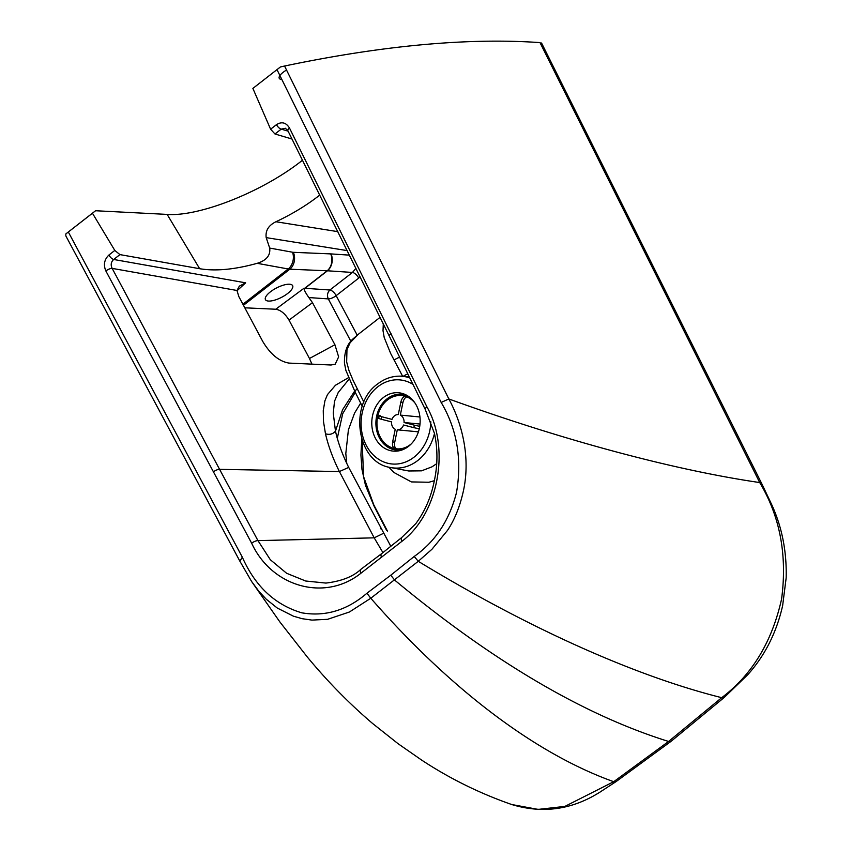 <?xml version="1.0" encoding="UTF-8"?>
<svg xmlns="http://www.w3.org/2000/svg" width="852" height="852" viewBox="0 0 852 852"><rect width="100%" height="100%" fill="white"/><g stroke="black" fill="none" stroke-linecap="round" stroke-linejoin="round"><path stroke-width="1.28" d="M411.335 443.828A26.742 22.045 95.5 0 1 410.504 444.51A26.742 22.045 95.5 0 1 396.489 448.823A26.742 22.045 95.5 0 1 377.457 428.854A26.742 22.045 95.5 0 1 387.585 399.897A26.742 22.045 95.5 0 1 401.601 395.573A26.742 22.045 95.5 0 1 414.967 402.996M403.124 449.547A28.02 23.089 95.5 0 1 396.372 450.09A28.02 23.089 95.5 0 1 376.435 429.174A28.02 23.089 95.5 0 1 387.032 398.842A28.02 23.089 95.5 0 1 401.718 394.306A28.02 23.089 95.5 0 1 407.895 395.967M379.715 418.247C377.841 418.119 378.341 418.438 381.238 419.227A20.373 16.795 95.5 0 1 381.749 416.734C378.852 415.957 378.352 415.627 380.226 415.755M397.021 448.897C394.913 448.322 394.146 446.128 394.71 442.326A20.373 16.795 95.5 0 1 392.665 441.794L395.243 429.291A7.647 6.294 95.5 0 1 391.494 421.878L381.238 419.227M392.665 441.794C392.101 445.596 392.868 447.79 394.977 448.376M419.738 426.341L414.328 425.169A20.373 16.795 95.5 0 1 413.816 427.651L403.56 424.999A7.647 6.294 95.5 0 1 397.288 429.823L418.417 431.847M397.288 429.823L394.71 442.326M413.816 427.651L419.259 428.833M419.951 416.979L400.323 415.094A7.647 6.294 95.5 0 1 404.072 422.517L420.015 424.04M404.072 422.517L414.328 425.169M405.733 396.18C403.465 396.34 401.846 398.299 400.855 402.059A20.373 16.795 95.5 0 1 402.9 402.591C403.891 398.832 405.509 396.872 407.767 396.702M381.749 416.734L392.005 419.386A7.647 6.294 95.5 0 1 398.278 414.573L400.855 402.059M402.9 402.591L400.323 415.094M394.87 392.783A29.298 24.144 95.5 0 1 398.768 392.783A29.298 24.144 95.5 0 1 420.142 421.889A29.298 24.144 95.5 0 1 397.075 451.091A29.298 24.144 95.5 0 1 393.166 451.102A29.298 24.144 95.5 0 1 375.04 408.214A29.298 24.144 95.5 0 1 394.87 392.783M436.661 463.701L431.964 466.843L421.538 470.837L408.747 470.986L390.748 467.556A46.04 37.946 -84.5 0 0 417.736 460.527A46.04 37.946 -84.5 0 0 430.91 443.7A46.04 37.946 -84.5 0 0 434.477 433.519M273.694 300.415A15.283 5.314 -27.2 0 1 265.451 299.648A15.283 5.314 -27.2 0 1 270.382 291.853A15.283 5.314 -27.2 0 1 284.376 284.887A15.283 5.314 -27.2 0 1 292.641 285.676A15.283 5.314 -27.2 0 1 287.656 293.482A15.283 5.314 -27.2 0 1 273.694 300.415M360.673 403.102L354.581 413.06L348.404 429.845L345.805 453.541L346.753 463.328M362.1 440.399L363.602 476.705L373.74 504.735L387.436 531.094A8.914 3.142 -27.7 0 0 386.67 530.466L374.049 506.088L365.465 485.299L361.993 469.473L360.918 455.064L361.759 439.334M292.002 139.025L274.962 133.988L270.606 129.216L252.874 88.406L280.436 66.946L284.557 66.03L448.834 398.96C462.593 424.307 470.655 458.568 463.296 491.423C459.76 507.015 454.467 520.039 447.417 530.498L431.964 549.252L418.257 561.308L370.78 598.242C450.57 689.396 535.62 753.807 613.717 781.699A8.914 4.153 -124.5 0 0 616.188 781.529L671.163 741.251A8.914 3.983 -127.9 0 1 668.596 741.464L613.717 781.699L564.887 806.407L538.123 809.4L511.69 804.512C479.793 793.404 449.824 778.621 421.761 760.165L398.15 743.753L372.622 723.508C349.107 703.464 327.274 681.217 307.114 656.775L279.871 621.939L251.596 581.469L239.891 561.212L242.319 557.176L68.33 232L65.838 233.927L65.838 235.908L239.891 561.212M390.77 575.207L414.21 556.452L418.257 561.308C528.804 628.52 635.475 676.105 721.697 697.682L668.596 741.464C583.886 715.062 492.573 661.29 394.689 580.127L390.77 575.207L366.946 593.226L370.78 598.242L349.416 612.002L327.573 619.329L311.928 620.096L302.194 618.701L293.407 616.177L277.262 608.03L266.282 599.244L259.061 591.544L251.691 581.607M357.212 335.177L336.146 295.655L358.713 278.103A6.369 2.844 52.1 0 0 352.451 272.448L327.456 270.787A25.485 13.856 56.6 0 0 327.179 270.776L289.84 269.211A25.475 12.237 -126.5 0 1 288.232 268.987A12.737 9.713 -79.7 0 0 292.524 252.224L269.679 248.06C270.638 255.344 266.474 260.424 257.187 263.321C234.662 269.562 215.481 271.362 199.656 268.71L119.94 254.61L114.807 250.435L92.453 213.224L95.573 210.742L65.838 233.927M92.453 213.224L68.33 232M95.573 210.742L167.141 214.406C199.613 216.866 263.161 191.487 302.109 160.517L302.513 160.208M252.874 88.406L280.436 66.946M285.345 128.247L287.838 130.622A5.091 1.736 153.6 0 1 289.52 128.077L426.937 406.883C450.495 448.195 438.61 513.639 402.016 541.244L361.014 573.151C325.059 601.991 271.905 587.156 251.67 543.246L105.872 270.979C103.252 264.812 104.285 259.487 108.939 255.004A5.091 2.279 52.1 0 0 113.689 259.477L119.94 254.61M105.872 270.979A5.091 1.81 -28 0 1 112.155 268.38C110.504 264.919 111.016 261.947 113.689 259.477L245.664 282.832L239.327 286.144L236.984 290.479L112.155 268.38L219.582 469.345L339.394 471.55L374.198 537.836L382.931 552.628M361.014 573.151A5.091 2.322 -126.2 0 1 360.875 569.317C353.175 576.623 341.514 581.213 325.901 583.077L305.676 581.011L286.623 573.279L270.34 559.743L257.964 540.626L219.582 469.345A5.091 1.821 -28.3 0 0 213.298 471.955M284.557 66.03C382.985 45.433 468.131 37.626 539.998 42.6L540.967 43.612M269.679 248.06L266.186 237.623C265.302 230.636 268.561 225.343 275.952 221.744C291.938 214.214 306.188 205.598 318.701 195.907L319.777 195.055M311.938 364.134L309.468 358.49L334.921 344.751L312.492 302.662L308.861 297.561L328.286 298.903C326.87 295.463 327.413 292.492 329.894 290.01L352.451 272.448L355.934 268.284M334.921 344.751L338.638 356.892L335.198 364.177L331.034 365.007L288.988 363.09C279.115 361.408 270.361 354.198 262.746 341.45L238.816 296.549L236.984 290.479M348.425 377.713L335.475 385.242L327.434 394.636L324.91 400.823L323.259 410.664L323.504 421.58L325.475 433.764C328.286 445.958 332.93 458.557 339.394 471.55L348.702 467.407L390.844 546.366M350.917 341.364L328.286 298.903A6.369 2.258 -28 0 0 336.146 295.655A6.369 2.844 52.1 0 0 329.894 290.01L304.952 288.285A6.369 5.059 93.9 0 0 304.207 289.02L304.015 288.242L304.686 288.274A25.507 12.056 -129.5 0 1 304.952 288.285L327.456 270.787A12.737 10.117 -86.2 0 0 331.077 253.917A38.223 19.596 55 0 0 330.683 253.896L293.344 252.32A12.737 6.528 -125 0 1 292.524 252.224M671.163 741.251L724.285 697.415A8.914 3.802 -131.2 0 1 721.697 697.682C751.986 674.901 771.944 642.035 781.582 599.073C787.354 555.312 780.07 516.472 759.707 482.551L539.998 42.6M312.492 302.662L289.009 320.107C285.143 313.685 280.723 310.053 275.75 309.233L244.812 307.817M308.861 297.561C305.889 293.344 304.334 290.489 304.207 289.02M309.468 358.49L289.009 320.107M304.132 288.796A6.369 5.101 92.6 0 1 304.686 288.274L327.179 270.776A12.737 10.181 -87.6 0 0 330.683 253.896M354.656 391.1L342.579 409.727L335.475 431.144C338.106 442.859 342.515 454.947 348.702 467.407M434.339 480.72L428.897 482.253L411.367 481.912L394.007 472.519L388.778 467.12M349.032 379.183L338.244 392.474L334.527 401.217L333.26 413.113L335.475 431.144C332.855 434.169 329.522 435.042 325.475 433.764M383.293 323.877L383.017 330.736L384.231 337.584L390.674 353.495L402.581 376.179L409.269 376.829M407.863 373.943A6.369 2.247 152.2 0 0 403.422 376.211M402.581 376.179A46.253 38.116 -84.5 0 0 401.793 376.169L399.513 376.158C391.611 376.211 384.337 378.799 377.681 383.922C348.212 404.423 356.828 463.019 390.748 467.556M357.254 388.874A6.369 2.183 153.4 0 0 355.146 392.069L345.859 370.3L344.453 363.09C344.197 351.759 347.307 343.484 353.772 338.244L358.404 334.218L350.108 342.749L346.966 349.65L346.657 361.94L348.969 370.513L353.026 380.237L363.879 402.101M285.452 128.29L281.224 129.121L288.093 131.155M243.47 305.293L289.84 269.211A12.737 10.181 -87.6 0 0 293.344 252.32M289.52 128.077C286.112 122.528 281.767 121.389 276.474 124.648A5.091 2.279 52.1 0 0 281.224 129.121L274.962 133.988M409.812 377.937A46.04 37.946 -84.5 0 0 399.513 376.158M430.824 421.772A42.227 34.804 95.5 0 1 414.061 457.151A42.227 34.804 95.5 0 1 371.557 453.126A42.227 34.804 95.5 0 1 365.796 402.155A42.227 34.804 95.5 0 1 377.873 386.733A42.227 34.804 95.5 0 1 412.986 384.401M381.132 529.188L380.578 528.112M358.713 278.103L360.151 276.847M366.946 593.226C346.966 610.373 325.219 616.891 301.704 612.801C274.94 604.792 255.153 586.251 242.319 557.176M414.21 556.452C435.361 541.595 449.473 520.221 456.544 492.318C462.146 459.132 457.013 429.184 441.176 402.453L276.996 69.64M276.474 124.648L270.606 129.216M108.939 255.004L114.807 250.435M281.149 79.396A11.715 4.079 -27.2 0 1 286.549 70.045M199.656 268.71L167.141 214.406M251.67 543.246A5.091 1.821 -28.3 0 1 257.964 540.626L374.198 537.836L383.357 533.384M360.875 569.317L381.43 553.8A5.091 2.279 -127.9 0 0 381.685 557.538M541.542 43.015L761.624 483.403L759.707 482.551C677.819 470.645 567.773 441.986 448.834 398.96L441.176 402.453M337.861 231.659L275.952 221.744M347.222 250.605L266.186 237.623M349.448 255.142L331.077 253.917M236.994 290.788L245.664 282.832M275.75 309.233L304.015 288.242M399.695 357.286A6.369 2.247 152.2 0 0 394.135 360.172M257.187 263.321L288.232 268.987L242.905 304.249M391.036 333.664A5.091 1.725 153.8 0 0 389.332 336.189L425.233 409.397L434.424 433.285C437.832 448.993 437.768 464.958 434.243 481.188C431.016 497.291 424.871 511.445 415.787 523.65L401.643 537.591L381.43 553.8M426.937 406.883A5.091 1.725 153.9 0 0 425.233 409.397M402.016 541.244A5.091 2.226 -129.5 0 1 401.643 537.591M567.134 94.039A8.914 3.067 153.3 0 0 565.355 93.209M396.372 450.09L400.387 450.484M401.718 394.306L405.573 394.678M379.097 415.797L378.586 418.279M355.263 392.303L342.685 413.742L337.285 438.354M616.188 781.529L600.149 792.009C572.097 809.762 542.617 813.926 511.69 804.512M358.404 334.218L380.088 317.349M355.146 392.069L362.27 406.287M287.838 130.622L389.332 336.189M761.624 483.393L771.912 505.055C782.072 527.463 786.822 551.755 786.162 577.922L782.637 605.655C776.523 632.589 764.904 655.603 747.779 674.688L724.285 697.415"/></g></svg>
